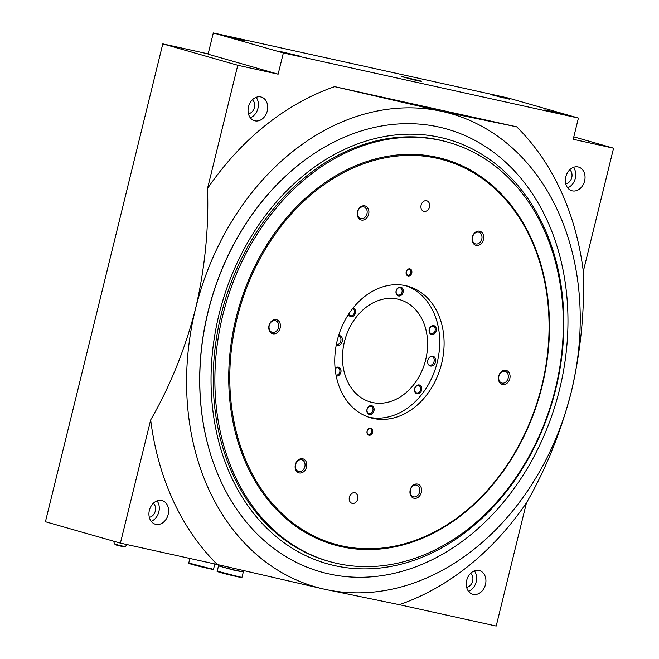 <?xml version="1.0" encoding="UTF-8"?>
<svg xmlns="http://www.w3.org/2000/svg" width="659" height="659" viewBox="0 0 659 659"><rect width="100%" height="100%" fill="white"/><g stroke="black" fill="none" stroke-linecap="round" stroke-linejoin="round"><path stroke-width="0.99" d="M129.864 545.215L121.997 543.477M119.477 542.868L110.201 540.215M613.57 148.193L583.306 271.401C584.731 311.114 580.727 351.247 571.304 391.808C560.933 431.933 545.981 468.944 526.459 502.842L496.202 626.05L399.305 604.674L324.722 589.278L217.297 564.508L120.408 543.131L150.672 419.923C170.137 386.174 185.088 349.163 195.509 308.89C204.916 268.485 208.919 228.352 207.519 188.482L237.775 65.274L278.139 74.179L208.087 54.186L213.31 32.95L508.369 98.059L578.421 118.052L573.206 139.288L613.57 148.193L573.808 136.85M208.162 53.881L162.798 43.873L45.43 521.73L120.408 543.131M237.775 65.274L162.798 43.873M442.09 111.42L516.681 126.816L334.673 86.65L442.09 111.42A246.137 192.28 105.9 0 0 195.509 308.89A246.137 192.28 105.9 0 0 324.722 589.278A246.137 192.28 -74.1 0 0 571.304 391.808A246.137 192.28 105.9 0 0 442.09 111.42M526.459 502.842A273.485 213.64 -74.1 0 1 399.305 604.674M479.035 570.488A12.307 9.613 -74.1 0 1 479.48 570.603A12.307 9.613 -74.1 0 1 485.419 584.788A12.307 9.613 -74.1 0 1 473.162 594.377A12.307 9.613 -74.1 0 1 472.725 594.27A12.307 9.613 -74.1 0 1 466.778 580.077A12.307 9.613 -74.1 0 1 479.035 570.488M516.681 126.816A273.485 213.64 -74.1 0 1 583.306 271.401M207.519 188.482A273.485 213.64 -74.1 0 1 334.673 86.65M260.816 96.947A12.307 9.613 -74.1 0 1 261.252 97.054A12.307 9.613 -74.1 0 1 267.126 111.528A12.307 9.613 -74.1 0 1 254.498 120.721A12.307 9.613 -74.1 0 1 248.558 106.536A12.307 9.613 -74.1 0 1 260.816 96.947M578.421 118.052L283.362 52.942L278.139 74.179M578.149 166.966A12.307 9.613 -74.1 0 1 578.594 167.081A12.307 9.613 -74.1 0 1 584.459 181.554A12.307 9.613 -74.1 0 1 571.839 190.748A12.307 9.613 -74.1 0 1 565.892 176.554A12.307 9.613 -74.1 0 1 578.149 166.966M161.702 500.469A12.307 9.613 -74.1 0 1 162.139 500.576A12.307 9.613 -74.1 0 1 168.086 514.77A12.307 9.613 -74.1 0 1 155.829 524.358A12.307 9.613 -74.1 0 1 155.384 524.243A12.307 9.613 -74.1 0 1 149.445 510.058A12.307 9.613 -74.1 0 1 161.702 500.469M217.297 564.508A273.485 213.64 -74.1 0 1 150.672 419.923M573.478 167.361A12.307 9.613 -74.1 0 1 567.646 187.815M569.738 169.8A7.661 5.98 -74.1 0 1 571.666 177.897A7.661 5.98 -74.1 0 1 565.751 183.762M468.533 591.337A12.307 9.613 105.9 0 0 474.365 570.883M466.638 587.284A7.661 5.98 105.9 0 0 472.544 581.419A7.661 5.98 105.9 0 0 470.625 573.322M256.145 97.334A12.307 9.613 -74.1 0 1 250.305 117.788M252.405 99.781A7.661 5.98 -74.1 0 1 254.325 107.878A7.661 5.98 -74.1 0 1 248.418 113.735M151.191 521.31A12.307 9.613 105.9 0 0 157.031 500.856M149.305 517.257A7.661 5.98 105.9 0 0 155.211 511.4A7.661 5.98 105.9 0 0 153.292 503.303M283.362 52.942L213.31 32.95M420.92 81.032L412.493 79.5L401.941 76.576L420.92 81.032M244.629 40.356L236.202 38.832L225.658 35.907L244.629 40.356M509.077 98.71L500.651 97.186L490.098 94.253L509.077 98.71M299.359 55.974L290.932 54.45L280.38 51.526L299.359 55.974M563.807 114.328L555.372 112.804L544.828 109.88L563.807 114.328M546.616 110.506L564.203 114.823M552.267 112.022L558.494 113.554M282.176 52.152L299.754 56.468M287.826 53.676L294.046 55.199M491.894 94.888L509.473 99.204M497.545 96.403L503.764 97.936M227.446 36.533L245.024 40.85M233.097 38.049L239.316 39.581M403.736 77.202L421.315 81.518M409.387 78.726L415.607 80.25M405.985 285.751A68.371 53.412 -74.1 0 1 436.406 365.473A68.371 53.412 -74.1 0 1 368.488 417.131M432.881 356.206A5.05 3.946 -74.1 0 1 435.22 362.887A5.05 3.946 -74.1 0 1 429.1 365.317A5.05 3.946 -74.1 0 1 427.88 360.02A5.05 3.946 -74.1 0 1 431.711 356.173A5.05 3.946 -74.1 0 1 432.881 356.206M397.739 299.137A53.239 41.591 -74.1 0 1 399.659 299.623A53.239 41.591 -74.1 0 1 425.039 362.228A53.239 41.591 -74.1 0 1 370.44 402.015A53.239 41.591 -74.1 0 1 344.723 340.621A53.239 41.591 -74.1 0 1 397.739 299.137M371.577 405.68A4.555 3.559 -74.1 0 1 372.953 412.979A4.555 3.559 -74.1 0 1 366.931 411.653A4.555 3.559 -74.1 0 1 371.577 405.68M400.697 287.102A4.555 3.559 -74.1 0 1 402.081 294.4A4.555 3.559 -74.1 0 1 396.059 293.074A4.555 3.559 -74.1 0 1 400.697 287.102M433.795 325.653A4.555 3.559 -74.1 0 1 435.179 332.96A4.555 3.559 -74.1 0 1 429.149 331.625A4.555 3.559 -74.1 0 1 433.795 325.653M335.11 368.447A4.555 3.559 -74.1 0 1 338.479 367.129A4.555 3.559 -74.1 0 1 340.851 372.376A4.555 3.559 -74.1 0 1 336.205 375.951M353.191 307.877A4.555 3.559 -74.1 0 1 354.526 314.994A4.555 3.559 -74.1 0 1 348.52 314.327M419.231 384.947A4.555 3.559 -74.1 0 1 420.615 392.245A4.555 3.559 -74.1 0 1 414.593 390.919A4.555 3.559 -74.1 0 1 419.231 384.947M338.611 335.571A5.05 3.946 -74.1 0 1 339.624 335.629A5.05 3.946 -74.1 0 1 342.087 342.013A5.05 3.946 -74.1 0 1 336.255 345.036M431.143 356.305A4.555 3.559 -74.1 0 1 431.67 356.371A4.555 3.559 -74.1 0 1 431.834 356.412A4.555 3.559 -74.1 0 1 434.001 361.766A4.555 3.559 -74.1 0 1 429.33 365.177A4.555 3.559 -74.1 0 1 428.688 364.905M338.537 335.818A4.555 3.559 -74.1 0 1 338.578 335.835A4.555 3.559 -74.1 0 1 340.794 341.032A4.555 3.559 -74.1 0 1 336.329 344.657M418.572 385.581A3.765 2.941 -74.1 0 1 418.704 385.614A3.765 2.941 -74.1 0 1 420.508 390.046A3.765 2.941 -74.1 0 1 416.636 392.863A3.765 2.941 -74.1 0 1 414.816 388.513A3.765 2.941 -74.1 0 1 418.572 385.581M352.656 308.552A3.765 2.941 -74.1 0 1 354.278 313.025A3.765 2.941 -74.1 0 1 350.44 315.752A3.765 2.941 -74.1 0 1 348.71 314.038M335.134 368.727A3.765 2.941 -74.1 0 1 337.812 367.755A3.765 2.941 -74.1 0 1 337.952 367.788A3.765 2.941 -74.1 0 1 339.772 372.121A3.765 2.941 -74.1 0 1 336.041 375.078M433.136 326.287A3.765 2.941 -74.1 0 1 433.268 326.32A3.765 2.941 -74.1 0 1 435.064 330.752A3.765 2.941 -74.1 0 1 431.2 333.569A3.765 2.941 -74.1 0 1 429.38 329.228A3.765 2.941 -74.1 0 1 433.136 326.287M400.038 287.736A3.765 2.941 -74.1 0 1 400.17 287.769A3.765 2.941 -74.1 0 1 401.965 292.201A3.765 2.941 -74.1 0 1 398.102 295.018A3.765 2.941 -74.1 0 1 396.281 290.668A3.765 2.941 -74.1 0 1 400.038 287.736M370.91 406.315A3.765 2.941 -74.1 0 1 371.05 406.348A3.765 2.941 -74.1 0 1 372.846 410.779A3.765 2.941 -74.1 0 1 368.974 413.597A3.765 2.941 -74.1 0 1 367.154 409.247A3.765 2.941 -74.1 0 1 370.91 406.315M127.08 544.655L125.177 546.632L119.798 545.471L114.485 544.005L113.719 541.369M123.958 546.435L123.571 546.838L115.819 544.935L115.663 544.4M555.422 388.67A217.874 170.203 -74.1 0 1 329.302 561.484A217.874 170.203 -74.1 0 1 225.436 305.265A217.874 170.203 -74.1 0 1 448.894 142.459A217.874 170.203 -74.1 0 1 555.422 388.67M542.2 385.754A200.558 156.669 -74.1 0 1 334.064 544.828A200.558 156.669 -74.1 0 1 238.443 308.98A200.558 156.669 -74.1 0 1 444.141 159.116A200.558 156.669 -74.1 0 1 542.2 385.754M329.302 561.484L327.663 561.015A217.874 170.203 -74.1 0 1 223.788 304.796A217.874 170.203 -74.1 0 1 447.247 141.99L448.894 142.459M555.866 388.662A220.608 172.337 -74.1 0 1 257.702 518.386A220.608 172.337 -74.1 0 1 348.809 147.468A220.608 172.337 -74.1 0 1 555.866 388.662M559.606 389.255A230.213 179.833 -74.1 0 1 386.215 574.953A230.213 179.833 -74.1 0 1 209.587 450.987A230.213 179.833 -74.1 0 1 288.889 173.128A230.213 179.833 -74.1 0 1 497.586 155.343A230.213 179.833 -74.1 0 1 559.606 389.255M209.537 450.822A229.727 179.462 -74.1 0 1 209.488 450.649A229.727 179.462 -74.1 0 1 288.626 173.366A229.727 179.462 -74.1 0 1 288.757 173.243M444.026 159.083A200.558 156.669 -74.1 0 1 541.978 385.696A200.558 156.669 -74.1 0 1 333.948 544.795M541.83 385.696A199.644 155.961 -74.1 0 1 272.002 503.081A199.644 155.961 -74.1 0 1 354.451 167.419A199.644 155.961 -74.1 0 1 541.83 385.696M357.738 498.995A5.47 4.275 -74.1 0 1 352.063 503.336A5.47 4.275 -74.1 0 1 349.451 496.902A5.47 4.275 -74.1 0 1 355.061 492.817A5.47 4.275 -74.1 0 1 357.738 498.995M372.648 432.32A3.649 2.85 -74.1 0 1 367.722 434.47A3.649 2.85 -74.1 0 1 369.229 428.334A3.649 2.85 -74.1 0 1 372.648 432.32M411.776 273.04A3.649 2.85 -74.1 0 1 406.842 275.182A3.649 2.85 -74.1 0 1 408.349 269.053A3.649 2.85 -74.1 0 1 411.776 273.04M441.621 363.579A68.371 53.412 -74.1 0 1 370.663 417.814A68.371 53.412 -74.1 0 1 338.067 337.408A68.371 53.412 -74.1 0 1 408.193 286.319A68.371 53.412 -74.1 0 1 441.621 363.579M421.348 492.413A7.29 5.7 -74.1 0 1 411.488 496.697A7.29 5.7 -74.1 0 1 414.503 484.439A7.29 5.7 -74.1 0 1 421.348 492.413M368.645 214.175A7.29 5.7 -74.1 0 1 358.784 218.467A7.29 5.7 -74.1 0 1 361.799 206.201A7.29 5.7 -74.1 0 1 368.645 214.175M483.467 239.514A7.29 5.7 -74.1 0 1 473.607 243.805A7.29 5.7 -74.1 0 1 476.622 231.54A7.29 5.7 -74.1 0 1 483.467 239.514M306.526 467.074A7.29 5.7 -74.1 0 1 296.665 471.366A7.29 5.7 -74.1 0 1 299.68 459.101A7.29 5.7 -74.1 0 1 306.526 467.074M509.819 378.628A7.29 5.7 -74.1 0 1 499.967 382.92A7.29 5.7 -74.1 0 1 502.974 370.655A7.29 5.7 -74.1 0 1 509.819 378.628M280.166 327.96A7.29 5.7 -74.1 0 1 270.314 332.243A7.29 5.7 -74.1 0 1 273.328 319.986A7.29 5.7 -74.1 0 1 280.166 327.96M429.47 206.975A5.47 4.275 -74.1 0 1 423.786 211.317A5.47 4.275 -74.1 0 1 421.183 204.883A5.47 4.275 -74.1 0 1 426.793 200.797A5.47 4.275 -74.1 0 1 429.47 206.975M278.485 327.539A6.063 4.737 -74.1 0 1 272.2 332.342A6.063 4.737 -74.1 0 1 269.309 325.216A6.063 4.737 -74.1 0 1 275.528 320.694A6.063 4.737 -74.1 0 1 278.485 327.539M508.138 378.208A6.063 4.737 -74.1 0 1 501.853 383.019A6.063 4.737 -74.1 0 1 498.962 375.894A6.063 4.737 -74.1 0 1 505.173 371.363A6.063 4.737 -74.1 0 1 508.138 378.208M304.845 466.654A6.063 4.737 -74.1 0 1 298.552 471.465A6.063 4.737 -74.1 0 1 295.66 464.34A6.063 4.737 -74.1 0 1 301.88 459.809A6.063 4.737 -74.1 0 1 304.845 466.654M481.787 239.093A6.063 4.737 -74.1 0 1 475.493 243.904A6.063 4.737 -74.1 0 1 472.61 236.77A6.063 4.737 -74.1 0 1 478.821 232.248A6.063 4.737 -74.1 0 1 481.787 239.093M366.956 213.755A6.063 4.737 -74.1 0 1 360.671 218.566A6.063 4.737 -74.1 0 1 357.779 211.44A6.063 4.737 -74.1 0 1 363.999 206.91A6.063 4.737 -74.1 0 1 366.956 213.755M419.668 491.993A6.063 4.737 -74.1 0 1 413.374 496.795A6.063 4.737 -74.1 0 1 410.491 489.67A6.063 4.737 -74.1 0 1 416.702 485.148A6.063 4.737 -74.1 0 1 419.668 491.993M371.709 432.09A2.957 2.306 -74.1 0 1 368.636 434.429A2.957 2.306 -74.1 0 1 367.228 430.953A2.957 2.306 -74.1 0 1 370.259 428.745A2.957 2.306 -74.1 0 1 371.709 432.09M410.829 272.801A2.957 2.306 -74.1 0 1 407.764 275.149A2.957 2.306 -74.1 0 1 406.356 271.673A2.957 2.306 -74.1 0 1 409.387 269.465A2.957 2.306 -74.1 0 1 410.829 272.801M219.34 566.114L234.884 570.439L242.463 571.798M219.744 566.246L234.48 570.307L242.051 571.724M218.763 564.854L218.541 565.776L221.193 566.674L234.942 570.175L243.328 571.864L243.608 570.719M198.046 560.257L214.71 563.939M199.207 560.512L213.574 563.684M220.057 572.424C214.867 570.809 218.294 571.74 217.231 571.114L241.598 577.506C244.374 578.33 227.75 574.681 220.057 572.424L240.23 576.971M191.596 564.302C186.415 562.695 189.833 563.618 188.771 562.992L213.137 569.384C215.921 570.208 199.298 566.559 191.596 564.302L211.778 568.849M242.018 577.21L243.262 572.136M217.231 571.114L218.475 566.048M213.557 569.088L214.801 564.013M188.771 562.992L189.883 558.461"/></g></svg>

